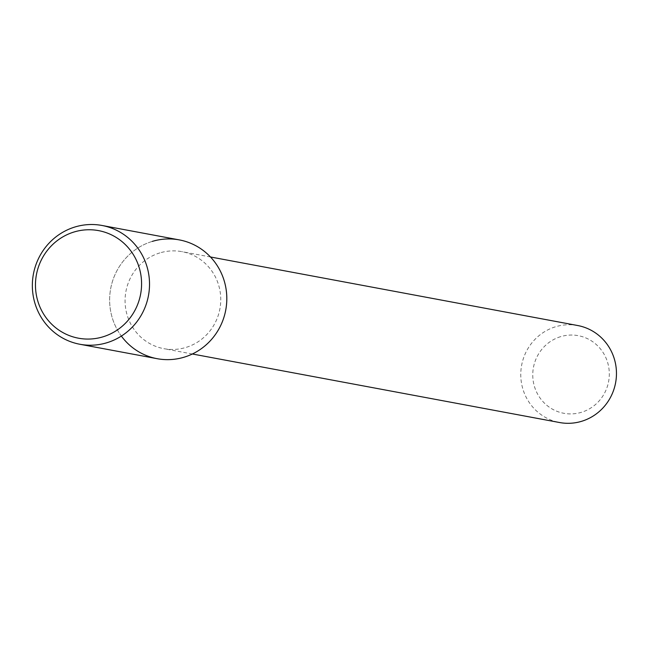 <?xml version="1.0" encoding="UTF-8"?>
<svg xmlns="http://www.w3.org/2000/svg" width="648" height="648" viewBox="0 0 648 648"><rect width="100%" height="100%" fill="white"/><g stroke="black" fill="none" stroke-linecap="round" stroke-linejoin="round"><path stroke-width="0.49" stroke-dasharray="3.24 2.43" d="M560.617 336.66A39.471 38.232 -79.4 0 0 544.344 403.056A39.471 38.232 -79.4 0 0 608.14 383.713A39.471 38.232 -79.4 0 0 560.617 336.66M577.676 325.523A49.345 47.79 -79.4 0 0 555.595 326.754A49.345 47.79 -79.4 0 0 520.814 376.691A49.345 47.79 -79.4 0 0 559.564 422.528M159.894 252.89A49.345 47.79 -79.4 0 0 125.113 302.835A49.345 47.79 -79.4 0 0 163.855 348.673A49.345 47.79 -79.4 0 0 219.891 308.934A49.345 47.79 -79.4 0 0 181.967 251.659A49.345 47.79 -79.4 0 0 159.894 252.89M179.31 239.898A60.418 58.523 -79.4 0 0 152.28 241.404A60.418 58.523 -79.4 0 0 121.362 336.077M152.28 241.404A60.418 58.523 -79.4 0 0 109.69 302.559A60.418 58.523 -79.4 0 0 157.132 358.684M210.479 256.981L181.967 251.659M192.367 353.994L163.855 348.673"/><path stroke-width="0.97" d="M192.367 353.994L559.564 422.528A49.345 47.79 -79.4 0 0 615.6 382.798A49.345 47.79 -79.4 0 0 577.676 325.523L210.479 256.981M121.362 336.077A60.418 58.523 -79.4 0 0 197.389 351.289A60.418 58.523 -79.4 0 0 222.224 275.238A60.418 58.523 -79.4 0 0 152.28 241.404M79.85 344.258L157.132 358.684A60.418 58.523 -79.4 0 0 225.747 310.028A60.418 58.523 -79.4 0 0 179.31 239.898L102.02 225.472A60.418 58.523 -79.4 0 0 74.99 226.978A60.418 58.523 -79.4 0 0 32.4 288.133A60.418 58.523 -79.4 0 0 79.85 344.258A60.418 58.523 -79.4 0 0 148.465 295.601A60.418 58.523 -79.4 0 0 102.02 225.472M74.083 231.984A54.724 53.006 -79.4 0 0 51.524 324.032A54.724 53.006 -79.4 0 0 139.96 297.221A54.724 53.006 -79.4 0 0 74.083 231.984"/></g></svg>
